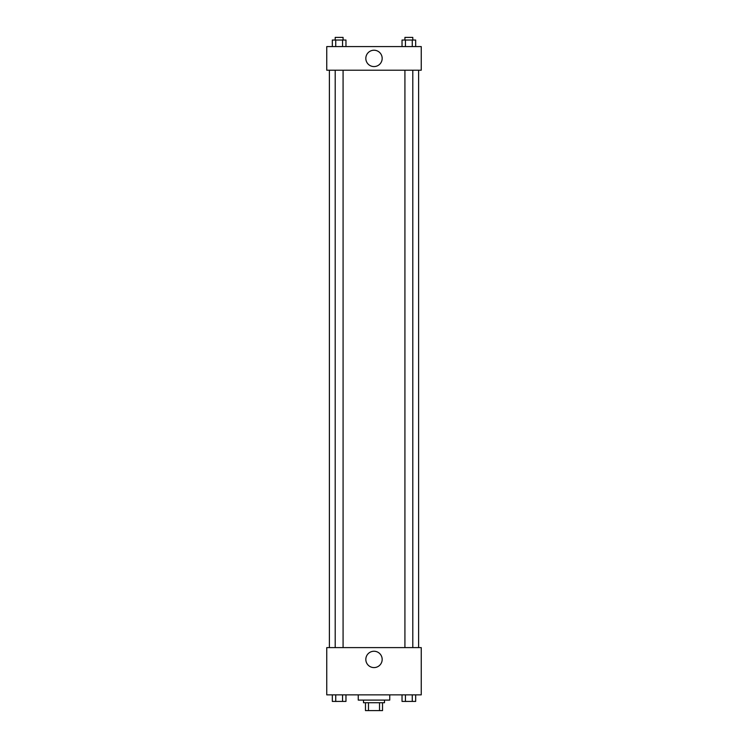 <?xml version="1.0" encoding="UTF-8"?>
<svg xmlns="http://www.w3.org/2000/svg" width="748" height="748" viewBox="0 0 748 748"><rect width="100%" height="100%" fill="white"/><g stroke="black" fill="none" stroke-linecap="round" stroke-linejoin="round"><path stroke-width="1.12" d="M379.526 702.727L379.526 710.6L365.473 710.6L365.473 702.727M379.526 710.6L382.527 710.6L382.527 702.727L382.527 710.6M384.5 700.1L384.5 702.727L363.5 702.727L363.5 700.1M368.474 702.727L368.474 710.6M358.255 694.855L358.255 700.1L389.745 700.1L389.745 694.855M421.246 694.855L326.754 694.855L326.754 647.609L421.246 647.609L421.246 694.855M374 667.59A8.172 8.172 0 0 1 366.922 655.332A8.172 8.172 0 0 1 381.078 655.332A8.172 8.172 0 0 1 374 667.59M418.618 70.209L418.618 647.609M404.92 647.609L404.92 70.209M343.08 70.209L343.08 647.609M421.246 70.209L326.754 70.209L326.754 46.582L421.246 46.582L421.246 70.209M382.172 58.4A8.172 8.172 0 0 1 369.914 65.478A8.172 8.172 0 0 1 369.914 51.322A8.172 8.172 0 0 1 382.172 58.4M415.673 46.582L415.673 40.027L402.031 40.027L402.031 46.582M412.26 40.027L412.26 46.582M405.444 40.027L405.444 46.582M404.92 40.027L404.92 37.4L412.793 37.4L412.793 40.027M345.969 46.582L345.969 40.027L332.327 40.027L332.327 46.582M342.556 40.027L342.556 46.582M335.74 40.027L335.74 46.582M335.207 40.027L335.207 37.4L343.08 37.4L343.08 40.027M415.673 694.855L415.673 701.418L402.031 701.418L402.031 694.855M412.26 694.855L412.26 701.418M405.444 694.855L405.444 701.418M412.793 701.418L404.92 701.437M345.969 694.855L345.969 701.418L332.327 701.418L332.327 694.855M342.556 694.855L342.556 701.418M335.74 694.855L335.74 701.418M343.08 701.418L335.207 701.437M329.382 70.209L329.382 647.609M412.793 647.609L412.793 70.209M335.207 70.209L335.207 647.609"/></g></svg>
